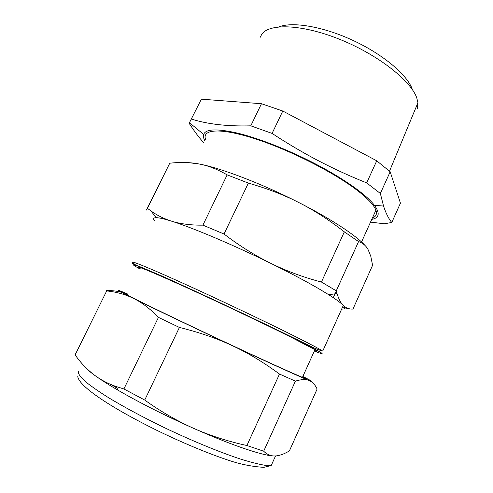 <?xml version="1.0" encoding="UTF-8"?>
<svg xmlns="http://www.w3.org/2000/svg" width="493" height="493" viewBox="0 0 493 493"><rect width="100%" height="100%" fill="white"/><g stroke="black" fill="none" stroke-linecap="round" stroke-linejoin="round"><path stroke-width="0.74" d="M278.859 26.881C292.589 21.402 323.328 26.542 353.345 40.58C383.375 54.587 407.347 75.01 412.284 89.233M417.355 108.694L417.935 102.735L416.801 98.021C411.125 80.944 378.353 54.982 340.527 39.662C302.702 24.249 269.597 23.103 261.838 34.165L260.101 37.45M190.994 119.552L201.372 99.173L261.463 103.721L282.779 111.024L376.744 160.798L390.173 171.774L400.439 203.147L391.775 222.485L384.238 223.779L370.526 222.115M203.794 142.841C198.901 137.387 194.02 130.867 189.152 123.293L189.441 122.695M201.372 99.173L189.152 123.293M191.537 119.09C207.719 124.23 227.476 126.479 250.801 125.832L261.463 103.721M282.779 111.024L272.087 133.418L250.801 125.832M390.173 171.774L380.349 193.466L366.675 182.878C349.543 176.063 332.757 168.323 316.315 159.664C301.513 151.801 286.772 143.056 272.087 133.418M366.675 182.878L376.744 160.798M380.349 193.466L383.542 206.056C385.89 213.241 388.632 218.719 391.775 222.485M204.823 140.733C203.504 138.262 203.116 136.16 203.658 134.429C205.729 128.833 217.253 128.451 238.224 133.283C258.93 138.404 287.474 149.545 313.32 162.807C342.949 177.973 366.41 194.655 374.421 205.304C380.202 213.259 379.314 217.961 371.753 219.403M372.394 217.98C376.048 216.637 377.219 214.048 375.906 210.215C374.014 205.039 367.476 198.174 356.273 189.626C332.646 171.675 288.343 149.385 254.308 138.533C220.149 127.595 201.976 129.191 205.532 139.291M365.103 245.576C356.575 235.802 331.382 219.083 299.245 202.752L296.768 201.495C260.477 183.125 220.285 167.916 199.252 164.021L189.102 162.702M146.273 210.117L147.462 208.348L150.981 210.973C156.977 215.281 163.775 218.664 171.379 221.111L172.809 221.542C181.627 224.093 191.66 225.295 202.913 225.147L224.038 234.021C239.105 245.588 254.733 255.392 270.934 263.422C287.185 271.316 304.027 277.522 321.454 282.039L336.275 290.839L337.033 293.545C338.617 298.795 340.614 302.684 343.023 305.198C345.876 308.014 349.192 309.302 352.97 309.068L372.585 265.302L370.761 256.169L368.074 249.557C366.059 245.773 362.897 243.111 358.577 241.57L344.336 231.858C328.948 219.847 313.912 210.141 299.245 202.752L296.768 201.508C282.853 194.513 266.719 188.375 248.361 183.094L227.15 174.879C217.321 169.21 208.021 165.593 199.252 164.021C190.477 162.289 180.641 162.018 169.752 163.208L147.08 208.477M336.275 290.839L358.577 241.57M321.454 282.039L344.336 231.858M224.038 234.021L248.361 183.094M348.058 308.427L342.302 307.638M202.913 225.147L227.15 174.879M147.462 208.348L169.752 163.208M154.87 221.092C152.873 218.843 153.323 217.703 156.213 217.678C158.999 217.684 164.052 218.83 171.379 221.111L172.827 221.573C193.767 228.204 234.267 245.354 270.934 263.422C290.001 272.826 306.054 281.312 319.076 288.892L328.745 294.728C335.949 299.282 340.706 302.77 343.023 305.198L343.282 305.469C345.556 308.039 345.014 309.24 341.661 309.074M314.534 350.615C317.295 351.564 317.43 351.269 314.941 349.722L290.543 336.935C263.422 323.383 216.316 301.044 182.478 285.724C147.968 270.207 133.856 264.482 140.148 268.537M127.539 294.278L124.908 293.563C127.231 295.276 154.445 308.704 193.502 327.253C232.505 345.772 275.162 365.492 293.514 373.546C305.358 378.729 308.439 379.789 302.745 376.714M302.856 376.473L304.76 377.447C312.155 381.249 313.603 382.272 309.105 380.516L308.526 380.288C300.243 376.979 270.281 363.415 232.511 345.759C194.026 327.79 152.898 308.1 133.603 298.475C115.528 289.409 113.55 287.93 127.656 294.038M179.409 327.451L144.739 400.051C159.868 410.909 175.539 420.061 191.746 427.499L196.553 429.625C212.791 436.508 229.578 441.802 246.907 445.506L263.687 451.206C267.015 454.534 270.83 456.13 275.125 455.982C279.476 455.723 284.233 454.028 289.397 450.904L317.122 389.045C315.058 384.632 312.389 381.792 309.105 380.516L308.55 380.313C305.444 379.123 301.063 379.4 295.399 381.138L279.494 374.058C263.465 362.256 247.806 352.822 232.511 345.759C217.327 338.549 199.628 332.448 179.409 327.451L158.45 317.35C149.804 308.55 141.522 302.258 133.603 298.475C125.684 294.494 116.718 291.973 106.691 290.919L106.186 290.42L106.642 290.371C112.231 290.556 117.094 291.147 121.223 292.146M263.687 451.206L295.399 381.138M75.201 353.148L75.121 354.868L106.691 290.919M75.121 354.868C80.858 363.156 87.723 370.225 95.716 376.073C101.675 380.325 108.38 383.782 115.83 386.438L123.916 388.965L158.45 317.35M246.907 445.506L279.494 374.058M123.916 388.965L144.739 400.051M92.715 373.817L93.054 374.132M83.798 365.578C85.505 368.092 89.473 371.593 95.716 376.073C101.54 380.232 109.113 385.027 118.437 390.462C139.655 402.726 164.089 415.075 191.74 427.505L196.541 429.631C233.848 446.066 264.248 456.043 274.219 455.994M111.664 384.836L116.866 388.034M296.965 337.391C267.872 322.742 216.637 298.419 179.883 281.842C142.988 265.197 126.713 258.948 134.022 263.533C126.615 261.962 144.905 267.915 180.765 284.609C216.975 301.032 266.596 324.616 295.381 338.808L306.911 344.459C314.392 348.206 319.674 350.406 322.749 351.071C319.113 348.779 310.516 344.219 296.965 337.391M314.355 351.01C329.299 356.994 322.742 352.902 294.685 338.74C263.595 323.186 207.245 296.558 171.225 280.418C134.996 264.174 125.382 261.062 139.95 268.931M275.525 455.963L271.224 465.521L264.408 465.201C258.122 464.11 250.099 462.046 240.337 459.008C219.545 452.161 191.555 440.637 163.849 427.388C142.878 417.158 124.618 407.366 109.082 398.011C99.734 392.157 92.197 386.974 86.472 382.463C81.856 378.414 79.133 375.21 78.313 372.85L78.677 371.198M88.087 370.12L88.432 370.163M333.256 297.649L336.3 290.932M417.935 102.735L389.507 171.176M374.421 205.304L383.542 206.056M203.658 134.429L189.269 122.547M375.906 210.215L361.542 241.983M328.745 294.728L337.033 293.545M156.213 217.678L150.981 210.973M343.282 305.469L322.749 351.071M314.941 349.722L302.449 377.373M298.253 338.038L297.328 340.065M118.437 390.462L115.83 386.438M77.765 376.541C79.059 386.561 111.165 407.717 156.86 430.346C182.613 442.868 209.322 454.041 230.761 461.01C242.008 464.603 253.045 466.711 263.878 467.333L271.224 465.521"/></g></svg>
